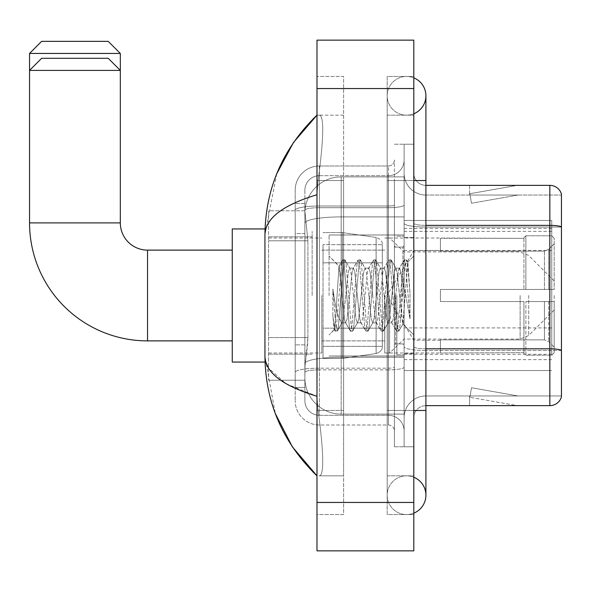 <?xml version="1.0" encoding="UTF-8"?>
<svg xmlns="http://www.w3.org/2000/svg" width="591" height="591" viewBox="0 0 591 591"><rect width="100%" height="100%" fill="white"/><g stroke="black" fill="none" stroke-linecap="round" stroke-linejoin="round"><path stroke-width="0.44" stroke-dasharray="2.96 2.22" d="M551.765 334.225L551.765 220.465L551.765 334.225M404.118 334.225L404.118 220.465L404.118 334.225M404.118 295.5L404.118 231.354L404.118 295.5M312.144 295.5L312.144 231.354L312.144 295.5M551.765 295.5L551.765 231.354L551.765 295.5M307.911 337.601L307.675 343.91L305.03 365.696L307.911 337.601L307.911 240.788L307.911 337.601L268.573 337.601L268.573 380.22L268.573 240.788L268.573 337.601L307.911 337.601M305.03 365.696L304.882 377.797A36.31 36.31 0 0 0 341.184 414.106L404.118 414.106L404.118 216.897L404.118 414.106L341.184 414.106L404.118 414.106L341.184 414.106L341.184 357.289A36.31 6.302 180 0 0 305.318 362.615A36.31 6.302 180 0 1 341.184 357.289L404.118 357.289L404.118 176.894L404.118 357.289L341.184 357.289L341.184 216.897L404.118 216.897L404.118 176.894L404.118 216.897L341.184 216.897L341.184 176.894L404.118 176.894L341.184 176.894A36.31 36.31 0 0 0 304.934 211.282L307.911 240.788L304.934 211.282A36.31 36.31 0 0 1 341.184 176.894L404.118 176.894L341.184 176.894A36.31 36.31 0 0 0 304.882 213.203L304.882 223.206L304.882 213.203A36.31 36.31 0 0 1 341.184 176.894L341.184 414.106A36.31 36.31 0 0 1 304.882 377.797L305.03 365.696M268.573 295.5L268.573 362.061L268.573 295.5M304.882 377.797L304.963 380.22L304.882 377.797A36.31 36.31 0 0 0 341.184 414.106A36.31 36.31 0 0 1 304.882 377.797L304.882 223.206L304.882 377.797A36.31 36.31 0 0 0 341.184 414.106A36.31 36.31 0 0 1 304.882 377.797M304.963 380.22L268.573 380.22L304.963 380.22M304.963 210.78L268.573 210.78L268.573 240.788L268.573 210.78L304.963 210.78M551.765 220.465L404.118 220.465L551.765 220.465M551.765 370.535L404.118 370.535L551.765 370.535M304.882 387.482L295.197 387.482L295.197 344.863L295.197 387.482L304.882 387.482L304.882 344.863L304.882 387.482M304.882 190.206A14.524 14.524 0 0 1 319.399 175.69A14.524 14.524 0 0 0 304.882 190.206L304.882 210.211L304.882 190.206A14.524 14.524 0 0 1 319.399 175.69L319.399 415.31A14.524 14.524 0 0 1 304.882 400.794L304.882 210.211L304.882 400.794A14.524 14.524 0 0 0 319.399 415.31L388.383 415.31L388.383 376.585L388.383 424.995L388.383 368.178L388.383 415.31L319.399 415.31L319.399 369.863L388.383 369.863L388.383 376.585L388.383 369.863A15.735 2.733 0 0 0 404.118 367.129L404.118 204.959L404.118 367.129A15.735 2.733 0 0 1 388.383 369.863L388.383 207.692L388.383 369.863L319.399 369.863L319.399 175.69L388.383 175.69A15.735 15.735 0 0 0 404.118 159.954L404.118 204.959L404.118 159.954A15.735 15.735 0 0 1 388.383 175.69L388.383 207.692L388.383 175.69A15.735 15.735 0 0 0 404.118 159.954M295.197 376.585L295.197 400.794L295.197 376.585M319.399 424.995A24.201 24.201 0 0 1 295.197 400.794A24.201 24.201 0 0 0 319.399 424.995L388.383 424.995A6.05 6.05 0 0 1 394.433 431.046L394.433 159.954L394.433 431.046A6.05 6.05 0 0 0 388.383 424.995L319.399 424.995M394.433 295.5L394.433 356.011L394.433 295.5M394.433 180.528L394.433 410.472L394.433 180.528L404.118 180.528L404.118 144.219L404.118 446.781L404.118 144.219L404.118 446.781L413.803 446.781L413.803 410.472L413.803 446.781L404.118 446.781L413.803 446.781L404.118 446.781L404.118 144.219L413.803 144.219L413.803 180.528L413.803 144.219L404.118 144.219L404.118 180.528L413.803 180.528L413.803 446.781L413.803 144.219L404.118 144.219L413.803 144.219L413.803 475.829L413.803 115.171L413.803 514.554L413.803 76.446L413.803 180.528L394.433 180.528M394.433 446.781L394.433 410.472L394.433 446.781L404.118 446.781L394.433 446.781M394.433 144.219L404.118 144.219L394.433 144.219M295.197 190.206A24.201 24.201 0 0 1 319.399 166.005L319.399 368.178L319.399 166.005A24.201 24.201 0 0 0 295.197 190.206L295.197 372.382L295.197 190.206A24.201 24.201 0 0 1 319.399 166.005L388.383 166.005A6.05 6.05 0 0 0 394.433 159.954A6.05 6.05 0 0 1 388.383 166.005L388.383 368.178L388.383 166.005A6.05 6.05 0 0 0 394.433 159.954M319.399 166.005L388.383 166.005M295.197 233.526L295.197 344.863L295.197 203.518L295.197 233.526L304.882 233.526L304.882 344.863L304.882 203.518L304.882 233.526L295.197 233.526M319.399 175.69L388.383 175.69M404.118 431.046A15.735 15.735 0 0 0 388.383 415.31A15.735 15.735 0 0 1 404.118 431.046A15.735 15.735 0 0 0 388.383 415.31M304.882 203.518L295.197 203.518L304.882 203.518M413.803 295.5L413.803 237.412L413.803 295.5M396.857 295.5L396.857 354.799L396.857 295.5M404.118 357.223L404.118 223.272L404.118 357.223M425.904 195.052L561.45 195.052L561.45 357.223L561.45 194.084A12.101 12.101 0 0 0 549.829 185.367L549.829 405.633A12.101 12.101 0 0 0 561.45 396.916L561.45 357.223L561.45 395.948L425.904 395.948L425.904 357.223L425.904 405.633L425.904 348.816L425.904 395.948L561.45 395.948L561.45 195.052L425.904 195.052A21.786 21.786 0 0 1 404.118 173.266L404.118 223.272L404.118 173.266A21.786 21.786 0 0 0 425.904 195.052L425.904 350.5A21.786 3.782 0 0 1 404.118 346.718A21.786 3.782 0 0 0 425.904 350.5L425.904 195.052A21.786 21.786 0 0 1 404.118 173.266M425.904 405.633A12.101 12.101 0 0 0 413.803 417.734L413.803 346.718L413.803 417.734A12.101 12.101 0 0 1 425.904 405.633L549.829 405.633M516.32 405.485A9.685 9.685 0 0 0 518.004 405.633L469.594 405.633L518.004 405.633A9.685 9.685 0 0 1 516.32 405.485A9.685 9.685 0 0 0 518.004 405.633A9.685 9.685 0 0 1 516.32 405.485A9.685 9.685 0 0 0 518.004 405.633A9.685 9.685 0 0 1 516.32 405.485L469.838 397.285L516.32 405.485M469.594 395.948L469.594 405.633L469.594 395.948L470.074 395.948L469.838 397.285L470.074 395.948L469.594 395.948L469.594 405.633L469.594 395.948L470.074 395.948L469.838 397.285L470.074 395.948L469.594 395.948L469.594 405.633L469.594 395.948L470.074 395.948L469.838 397.285L470.074 395.948L469.594 395.948M413.803 346.718L413.803 173.266L413.803 346.718A12.101 2.098 0 0 0 425.904 348.816L425.904 225.37L425.904 348.816A12.101 2.098 0 0 1 413.803 346.718M561.45 194.084A12.101 12.101 0 0 0 549.829 185.367L425.904 185.367A12.101 12.101 0 0 1 413.803 173.266A12.101 12.101 0 0 0 425.904 185.367L425.904 225.37L425.904 185.367A12.101 12.101 0 0 1 413.803 173.266M518.004 185.367L469.594 185.367L518.004 185.367A9.685 9.685 0 0 0 516.32 185.515A9.685 9.685 0 0 1 518.004 185.367A9.685 9.685 0 0 0 516.32 185.515A9.685 9.685 0 0 1 518.004 185.367A9.685 9.685 0 0 0 516.32 185.515A9.685 9.685 0 0 1 518.004 185.367M518.004 395.948L470.074 395.948L518.004 395.948L470.074 395.948L518.004 395.948L470.074 395.948L518.004 395.948L471.522 387.755L470.074 395.948L471.522 387.755L470.074 395.948L471.522 387.755L470.074 395.948L471.522 387.755L518.004 395.948M470.074 195.052L469.594 195.052L470.074 195.052L469.594 195.052L470.074 195.052L469.594 195.052L470.074 195.052L469.838 193.715L516.32 185.515L469.838 193.715L470.074 195.052L469.838 193.715L516.32 185.515L469.838 193.715L470.074 195.052L469.838 193.715L516.32 185.515L469.838 193.715L470.074 195.052L518.004 195.052L470.074 195.052L518.004 195.052L470.074 195.052L518.004 195.052L470.074 195.052L471.522 203.245L470.074 195.052M404.118 417.734A21.786 21.786 0 0 1 425.904 395.948A21.786 21.786 0 0 0 404.118 417.734A21.786 21.786 0 0 1 425.904 395.948M469.594 185.367L469.594 195.052L469.594 185.367M518.004 195.052L471.522 203.245L518.004 195.052M406.542 475.829A19.363 19.363 0 0 0 387.179 495.192A19.363 19.363 0 0 0 413.803 513.143A19.363 19.363 0 0 1 406.542 514.554A19.363 19.363 0 0 0 413.803 513.143A19.363 19.363 0 0 1 387.179 495.192A19.363 19.363 0 0 1 413.803 477.24A19.363 19.363 0 0 0 406.542 475.829A19.363 19.363 0 0 1 425.904 495.192A19.363 19.363 0 0 0 406.542 475.829M406.542 115.171A19.363 19.363 0 0 1 387.179 95.808A19.363 19.363 0 0 1 413.803 77.857A19.363 19.363 0 0 0 406.542 76.446A19.363 19.363 0 0 1 413.803 77.857A19.363 19.363 0 0 0 387.179 95.808A19.363 19.363 0 0 0 413.803 113.76A19.363 19.363 0 0 1 406.542 115.171A19.363 19.363 0 0 0 425.904 95.808A19.363 19.363 0 0 1 406.542 115.171M329.084 295.5L329.084 234.989L329.084 295.5M276.728 173.82L264.938 234.745L264.938 356.255L275.258 413.397M316.983 40.136L413.803 40.136L413.803 550.864L316.983 550.864L316.983 40.136M316.983 180.528L316.983 410.472L316.983 76.446L316.983 180.528L343.607 180.528L343.607 514.554L316.983 514.554L316.983 410.472L316.983 514.554L343.607 514.554L343.607 76.446L316.983 76.446L343.607 76.446L343.607 410.472L343.607 180.528L316.983 180.528M413.803 410.472L387.179 410.472L413.803 410.472L387.179 410.472L387.179 180.528L406.542 180.528L387.179 180.528L406.542 180.528L387.179 180.528L387.179 115.171L387.179 514.554L413.803 514.554L387.179 514.554L387.179 76.446L413.803 76.446L387.179 76.446L387.179 475.829L387.179 410.472L425.904 410.472L406.542 410.472L425.904 410.472L425.904 495.192M387.179 475.829L413.803 475.829L387.179 475.829M387.179 115.171L413.803 115.171L387.179 115.171M343.607 475.829L343.607 410.472L343.607 475.829L318.918 475.829C325.161 476.863 322.878 445.296 318.076 410.472C322.863 445.178 325.183 476.841 318.918 475.829L343.607 475.829M264.938 234.745C265.329 218.456 282.675 205.121 316.983 194.742L318.076 180.528C322.863 145.822 325.183 114.159 318.918 115.171L316.983 115.171L318.918 115.171C325.161 114.137 322.878 145.704 318.076 180.528L316.983 194.742L316.983 396.258L318.076 410.472L316.983 396.258L286.044 383.758L268.573 368.119M343.607 115.171L318.918 115.171L343.607 115.171M316.983 194.742L316.983 396.258M265.802 362.061L264.938 356.255M341.184 286.96L338.99 266.275L335.54 319.162L334.358 329.682L332.866 315.816L332.866 288.94L333.885 295.5C336.087 310.201 338.517 318.918 341.184 321.63L341.184 295.5L341.184 321.63L341.945 322.849L341.184 321.63C338.517 318.918 336.087 310.201 333.885 295.5L332.866 288.94L335.858 326.395L337.143 331.174L335.858 326.395L332.866 288.94L332.866 315.816L334.905 330.901L332.866 315.816L334.151 329.608L335.215 331.174L334.151 329.608L329.084 334.957L334.358 329.682L335.54 319.162L338.99 266.275L342.588 260.099L341.62 264.605L336.501 326.395L335.215 331.174L337.454 330.901L335.215 331.174L336.501 326.395L341.62 264.605L342.906 259.826L338.99 266.275L329.084 256.043L339.234 266.194L341.184 286.96L341.184 295.5L341.184 286.96L341.945 295.5L341.184 286.96M357.311 295.5L354.748 271.816L353.47 268.151L353.063 268.491L352.192 271.816L347.065 319.184L345.787 322.849L345.38 322.509L344.501 319.184L341.945 295.5L344.501 319.184L345.38 322.509L350.278 330.901L349.311 326.395L344.184 264.605L342.906 259.826L344.826 259.826L343.541 264.605L338.421 326.395L337.454 330.901L342.352 322.509L341.945 322.849L345.787 322.849L350.278 330.901L349.311 326.395L344.184 264.605L342.906 259.826L344.826 259.826L343.541 264.605L338.421 326.395L337.454 330.901L341.945 322.849L345.787 322.849L347.065 319.184L352.192 271.816L353.063 268.491L357.961 260.099L356.994 264.605L351.867 326.395L350.589 331.174L350.278 330.901L352.509 331.174L351.231 326.395L346.104 264.605L344.826 259.826L350.035 268.491L349.628 268.151L348.35 271.816L343.223 319.184L342.352 322.509L343.223 319.184L348.35 271.816L349.628 268.151L353.47 268.151L357.961 260.099L356.994 264.605L351.867 326.395L350.589 331.174L352.509 331.174L351.231 326.395L346.104 264.605L345.137 260.099L349.628 268.151L353.47 268.151L354.748 271.816L359.875 319.184L360.754 322.509L359.875 319.184L357.311 295.5M353.47 295.5L350.906 271.816L350.035 268.491L350.906 271.816L356.033 319.184L357.311 322.849L356.033 319.184L353.47 295.5M372.685 295.5L370.121 271.816L368.843 268.151L368.437 268.491L367.558 271.816L362.438 319.184L361.153 322.849L360.754 322.509L365.644 330.901L364.677 326.395L359.557 264.605L358.272 259.826L357.961 260.099L360.192 259.826L358.914 264.605L353.787 326.395L352.509 331.174L357.718 322.509L357.311 322.849L361.153 322.849L365.644 330.901L364.677 326.395L359.557 264.605L358.272 259.826L360.192 259.826L358.914 264.605L353.787 326.395L352.827 330.901L357.311 322.849L361.153 322.849L362.438 319.184L367.558 271.816L368.437 268.491L373.327 260.099L372.36 264.605L367.24 326.395L365.962 331.174L365.644 330.901L367.883 331.174L366.597 326.395L361.478 264.605L360.192 259.826L365.401 268.491L365.002 268.151L363.716 271.816L358.597 319.184L357.718 322.509L358.597 319.184L363.716 271.816L365.002 268.151L368.843 268.151L373.327 260.099L372.36 264.605L367.24 326.395L365.962 331.174L367.883 331.174L366.597 326.395L361.478 264.605L360.51 260.099L365.002 268.151L368.843 268.151L370.121 271.816L375.248 319.184L376.12 322.509L375.248 319.184L372.685 295.5M368.843 295.5L366.28 271.816L365.401 268.491L366.28 271.816L371.399 319.184L372.685 322.849L371.399 319.184L368.843 295.5M388.051 295.5L385.495 271.816L384.209 268.151L383.803 268.491L382.931 271.816L377.804 319.184L376.526 322.849L376.12 322.509L381.018 330.901L380.05 326.395L374.923 264.605L373.645 259.826L373.327 260.099L375.566 259.826L374.288 264.605L369.161 326.395L367.883 331.174L373.091 322.509L372.685 322.849L376.526 322.849L381.018 330.901L380.05 326.395L374.923 264.605L373.645 259.826L375.566 259.826L374.288 264.605L369.161 326.395L368.193 330.901L372.685 322.849L376.526 322.849L377.804 319.184L382.931 271.816L383.803 268.491L388.701 260.099L387.733 264.605L382.606 326.395L381.328 331.174L381.018 330.901L383.249 331.174L381.971 326.395L376.844 264.605L375.566 259.826L380.774 268.491L380.368 268.151L379.09 271.816L373.963 319.184L373.091 322.509L373.963 319.184L379.09 271.816L380.368 268.151L384.209 268.151L388.701 260.099L387.733 264.605L382.606 326.395L381.328 331.174L383.249 331.174L381.971 326.395L376.844 264.605L375.876 260.099L380.368 268.151L384.209 268.151L385.495 271.816L390.614 319.184L391.493 322.509L390.614 319.184L388.051 295.5M384.209 295.5L381.646 271.816L380.774 268.491L381.646 271.816L386.773 319.184L388.051 322.849L386.773 319.184L384.209 295.5M401.695 277.925L401.695 316.163L397.019 271.816L395.741 268.151L394.456 271.816L389.336 319.184L388.051 322.849L391.892 322.849L396.384 330.901L395.416 326.395L390.296 264.605L389.011 259.826L388.701 260.099L390.932 259.826L389.654 264.605L384.534 326.395L383.249 331.174L388.457 322.509L388.051 322.849L391.892 322.849L396.384 330.901L395.416 326.395L390.296 264.605L389.011 259.826L390.932 259.826L389.654 264.605L384.534 326.395L383.566 330.901L388.457 322.509L389.336 319.184L394.456 271.816L395.741 268.151L399.582 268.151L398.297 271.816L393.178 319.184L391.892 322.849L393.178 319.184L398.297 271.816L399.176 268.491L404.067 260.099L403.106 264.605L397.979 326.395L396.701 331.174L396.384 330.901L398.622 331.174L397.337 326.395L392.217 264.605L390.932 259.826L396.14 268.491L395.741 268.151L399.582 268.151L404.067 260.099L403.106 264.605L397.979 326.395L396.701 331.174L398.622 331.174L397.337 326.395L392.217 264.605L391.249 260.099L396.14 268.491L397.019 271.816L402.789 323.942L407.879 262.256L410.021 293.446L410.021 319.133L405.781 295.5L401.695 277.925L400.861 271.816L399.582 268.151L400.861 271.816L401.695 277.925L401.695 316.163L403.04 323.853L407.664 262.182L410.021 293.446L407.583 264.605L406.305 259.826L405.027 264.605L399.9 326.395L398.622 331.174L399.9 326.395L405.027 264.605L406.305 259.826L407.583 264.605L410.021 293.446L410.021 319.133L405.662 264.605L404.384 259.826L404.067 260.099L406.305 259.826L404.384 259.826L405.662 264.605L410.021 319.133L405.781 295.5L401.695 277.925M265.049 362.061L232.263 362.061L232.263 228.939L232.263 362.061L232.263 250.119L147.551 250.119L147.551 340.881A118.001 118.001 0 0 1 29.55 222.888L29.55 70.395L120.32 70.395L120.32 222.888L29.55 222.888M147.551 250.119A27.23 27.23 0 0 1 120.32 222.888M440.428 289.45L440.428 295.5L440.428 289.45L544.422 289.45L440.428 289.45L523.936 289.45L523.936 237.722L523.936 289.45L525.872 289.45L525.872 235.779L525.872 289.45L440.428 289.45L440.428 301.55L523.936 301.55L523.936 352.664L523.936 301.55L440.428 301.55L440.428 289.45M440.428 251.131L544.422 251.131L440.428 251.131L440.428 238.01L523.936 238.336L523.936 237.722L523.936 238.336L440.428 238.336L440.428 251.131M384.756 295.5L384.756 352.99L384.756 295.5M523.936 352.664L440.428 352.99L523.936 352.664L523.936 353.278L525.872 355.221L551.765 355.221L554.188 352.79L554.188 301.55L554.188 352.79L551.765 355.221L551.765 301.55L551.765 355.221L525.872 355.221L525.872 301.55L525.872 355.221L523.936 353.278L523.936 301.55L523.936 352.664M321.822 295.5L321.822 352.99L321.822 295.5M525.872 301.55L551.765 301.55L525.872 301.55M525.872 235.779L523.936 237.722L525.872 235.779L551.765 235.779L551.765 289.45L551.765 235.779L525.872 235.779M525.872 289.45L551.765 289.45L525.872 289.45M554.188 301.55L551.765 301.55L554.188 301.55L554.188 352.79L554.188 347.19L548.699 341.657L544.422 339.869L548.699 341.657L554.188 347.19L554.188 301.55L548.699 301.55L554.188 301.55M551.765 289.45L554.188 289.45L554.188 238.21L554.188 289.45L551.765 289.45M554.188 238.21L551.765 235.779L554.188 238.21L554.188 289.45L554.188 238.21M548.699 249.343L554.188 243.81L548.699 249.343L544.422 251.131L548.699 249.343L548.699 289.45L554.188 289.45L544.422 289.45L548.699 289.45L548.699 249.343M544.422 301.55L440.428 301.55L440.428 295.5L440.428 301.55L544.422 301.55L544.422 339.869L440.428 339.869L544.422 339.869L544.422 301.55M440.428 339.869L440.428 352.664L440.428 339.869M29.55 53.449L120.32 53.449M108.212 41.348L41.651 41.348M323.033 262.825L323.033 358.434L323.033 328.175L382.333 328.175L382.333 346.333L382.333 244.667L382.333 262.825L323.033 262.825L323.033 346.333L323.033 328.175L382.333 328.175L382.333 346.333L382.333 244.667L382.333 262.825L323.033 262.825L323.033 358.434L323.033 328.175L382.333 328.175L382.333 346.341L323.033 346.333L323.033 328.175L342.396 328.175L342.396 358.434L342.396 232.566L342.396 262.825L323.033 262.825L323.033 244.667L323.033 346.333L382.333 346.341C382.525 349.65 380.456 352.051 376.12 353.529L376.12 328.175L382.333 328.175L382.333 346.341C382.525 349.65 380.456 352.051 376.12 353.529L376.12 328.175L342.396 328.175L342.396 358.434L342.396 232.566L342.396 262.825L376.12 262.825L376.12 237.471L376.12 353.529L342.396 358.434L323.033 358.434L342.396 358.434L376.12 353.529L376.12 237.471C380.456 238.949 382.525 241.35 382.333 244.659L323.033 244.667L382.333 244.667L382.333 262.825L323.033 262.825M554.188 295.5L554.188 310.024L554.188 295.5M389.595 295.5L389.595 352.99L389.595 295.5M232.263 250.119L232.263 295.5L232.263 228.939L265.049 228.939M108.212 58.295L41.651 58.295M382.333 262.825L376.12 262.825L376.12 237.471L342.396 232.566L323.033 232.566L342.396 232.566L376.12 237.471C380.456 238.949 382.525 241.35 382.333 244.659L382.333 262.825M551.765 327.924L404.118 327.924M305.828 221.773A36.31 6.302 180 0 1 341.184 216.897A36.31 6.302 180 0 0 305.828 221.773M304.882 213.203A36.31 36.31 0 0 1 341.184 176.894L341.184 357.289A36.31 6.302 0 0 0 304.882 363.591A36.31 6.302 180 0 1 341.184 357.289L341.184 176.894A36.31 36.31 0 0 0 304.934 211.282M307.911 240.788L268.573 240.788L307.911 240.788M551.765 250.466L404.118 250.466M551.765 228.429L404.118 228.429M551.765 354.29L404.118 354.29M319.399 368.178A24.201 4.203 180 0 0 295.197 372.382A24.201 4.203 180 0 1 319.399 368.178L388.383 368.178A6.05 1.049 0 0 0 394.433 367.129A6.05 1.049 0 0 1 388.383 368.178L319.399 368.178M394.433 410.472L404.118 410.472L394.433 410.472M319.399 206.008L388.383 206.008A6.05 1.049 -0 0 0 394.433 204.959A6.05 1.049 0 0 1 388.383 206.008L319.399 206.008A24.201 4.203 180 0 0 295.197 210.211A24.201 4.203 180 0 1 319.399 206.008M319.399 207.692L388.383 207.692A15.735 2.733 0 0 0 404.118 204.959A15.735 2.733 0 0 1 388.383 207.692L319.399 207.692A14.524 2.519 180 0 0 304.882 210.211A14.524 2.519 180 0 1 319.399 207.692M319.399 369.863A14.524 2.519 180 0 0 304.882 372.382A14.524 2.519 180 0 1 319.399 369.863M319.399 415.31A14.524 14.524 0 0 1 304.882 400.794M304.882 344.863L295.197 344.863L304.882 344.863M561.45 350.33A12.101 2.098 180 0 0 549.829 348.816L425.904 348.816M425.904 225.37A12.101 2.098 -0 0 1 413.803 223.272A12.101 2.098 0 0 0 425.904 225.37L549.829 225.37A12.101 2.098 180 0 1 561.45 226.885M561.45 227.055L425.904 227.055A21.786 3.782 0 0 1 404.118 223.272A21.786 3.782 0 0 0 425.904 227.055L561.45 227.055M561.45 350.5L425.904 350.5L561.45 350.5M425.904 410.472L425.904 180.528L387.179 180.528L413.803 180.528M316.983 88.547L413.803 88.547M316.983 502.453L413.803 502.453M343.607 410.472L316.983 410.472L343.607 410.472M343.607 180.528L318.076 180.528L343.607 180.528M341.184 357.289L404.118 357.289L341.184 357.289M341.184 216.897L404.118 216.897L341.184 216.897A36.31 6.302 180 0 0 304.882 223.206A36.31 6.302 0 0 1 341.184 216.897M402.907 295.5L402.907 247.09L402.907 295.5M395.645 295.5L395.645 343.91L395.645 295.5M544.422 251.131L544.422 289.45L544.422 251.131M548.699 301.55L548.699 341.657L548.699 301.55M528.686 295.5L528.686 335.525L528.686 295.5M520.132 295.5L520.132 339.071L520.132 295.5M551.765 231.354L404.118 231.354M268.573 236.806L312.144 236.806L268.573 236.806M268.573 354.194L312.144 354.194L268.573 354.194M404.118 359.646L551.765 359.646M394.433 247.09L404.118 247.09L394.433 247.09M394.433 343.91L404.118 343.91L394.433 343.91M404.118 237.412L413.803 237.412L404.118 237.412M396.857 354.799L404.118 354.799L396.857 354.799M396.857 236.201L404.118 236.201L396.857 236.201M404.118 353.588L413.803 353.588L404.118 353.588M387.179 410.472L387.179 495.192L387.179 410.472M387.179 180.528L387.179 95.808L387.179 180.528M425.904 180.528L425.904 95.808M329.084 234.989L404.118 234.989L329.084 234.989M329.084 356.011L404.118 356.011L329.084 356.011M402.907 247.09L404.118 245.878L402.907 247.09L395.645 247.09L394.433 245.878L395.645 247.09L402.907 247.09M395.645 343.91L402.907 343.91L404.118 345.122L402.907 343.91L395.645 343.91L394.433 345.122L395.645 343.91M407.664 262.182L413.803 256.043L407.664 262.182M402.789 323.942L413.803 334.957L402.789 323.942M403.04 323.853L398.932 330.901L403.04 323.853M407.879 262.256L406.615 260.099L407.879 262.256M232.263 340.881L147.551 340.881M440.428 340.276L413.803 340.276L386.898 295.5L413.803 250.724L440.428 250.724M554.188 310.024L528.686 335.525L520.132 339.071L404.118 339.071L389.595 352.99L384.756 352.99L440.428 352.99M321.822 340.881L384.756 340.881L321.822 340.881M268.573 352.99L321.822 352.99L268.573 352.99M268.573 238.01L321.822 238.01L268.573 238.01M321.822 250.119L384.756 250.119L321.822 250.119M554.188 280.976L528.686 255.475L520.132 251.929L404.118 251.929L389.595 238.01L384.756 238.01L440.428 238.01"/><path stroke-width="0.89" d="M561.45 194.084A12.101 12.101 0 0 0 549.829 185.367A12.101 12.101 0 0 1 561.45 194.084L561.45 396.916A12.101 12.101 0 0 1 549.829 405.633L425.904 405.633M561.45 226.885A12.101 2.098 180 0 0 549.829 225.37L549.829 185.367L425.904 185.367M413.803 513.143A19.363 19.363 0 0 0 413.803 477.24A19.363 19.363 0 0 1 413.803 513.143A19.363 19.363 0 0 0 425.904 495.192A19.363 19.363 0 0 1 413.803 513.143M413.803 77.857A19.363 19.363 0 0 1 413.803 113.76A19.363 19.363 0 0 0 413.803 77.857A19.363 19.363 0 0 1 425.904 95.808A19.363 19.363 0 0 0 413.803 77.857M316.983 194.742C282.749 205.062 265.403 218.397 264.938 234.745L264.938 356.255C265.329 372.544 282.675 385.879 316.983 396.258M316.983 550.864L413.803 550.864L413.803 40.136L316.983 40.136L316.983 550.864M264.938 234.745C265.462 188.204 282.808 148.348 316.983 115.171L293.491 142.468L276.728 173.82M275.258 413.397L292.331 446.803L316.983 475.829C282.808 442.652 265.462 402.796 264.938 356.255M268.573 368.119L265.802 362.061M41.651 41.348L108.212 41.348L120.32 53.449L29.55 53.449L41.651 41.348M232.263 340.881L147.551 340.881L147.551 250.119A27.23 27.23 0 0 1 120.32 222.888L120.32 70.395L29.55 70.395L41.651 58.295L108.212 58.295L120.32 70.395L120.32 53.449M147.551 340.881A118.001 118.001 0 0 1 29.55 222.888L29.55 53.449M265.049 228.939L232.263 228.939L232.263 362.061L265.049 362.061M561.45 350.33A12.101 2.098 180 0 0 549.829 348.816L549.829 225.37L425.904 225.37M549.829 405.633L549.829 348.816L425.904 348.816M413.803 410.472L425.904 410.472L425.904 95.808M413.803 180.528L425.904 180.528M316.983 502.453L413.803 502.453M316.983 88.547L413.803 88.547M29.55 222.888L120.32 222.888M425.904 410.472L425.904 495.192M316.983 115.171L312.772 119.242M316.983 475.829L312.772 471.758M232.263 250.119L147.551 250.119"/></g></svg>
